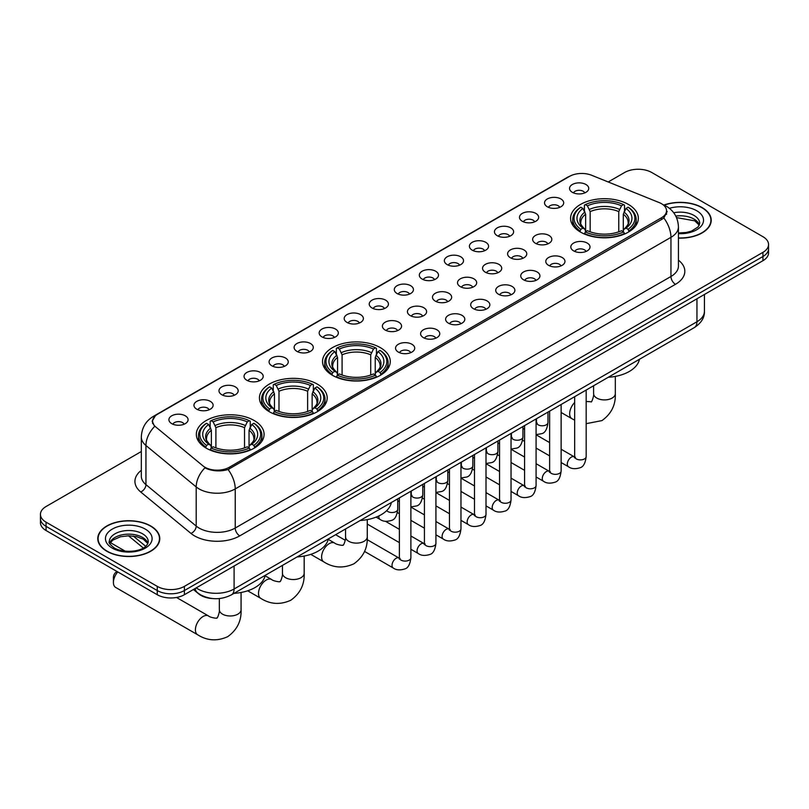<?xml version="1.0" encoding="UTF-8"?>
<svg xmlns="http://www.w3.org/2000/svg" width="809" height="809" viewBox="0 0 809 809"><rect width="100%" height="100%" fill="white"/><g stroke="black" fill="none" stroke-linecap="round" stroke-linejoin="round"><path stroke-width="1.21" d="M380.361 347.648A33.877 19.558 0 0 0 343.441 343.41A33.877 19.558 0 0 0 322.528 361.481A33.877 19.558 0 0 0 332.448 375.305A33.877 19.558 0 0 0 369.369 379.552A33.877 19.558 0 0 0 390.282 361.481A33.877 19.558 0 0 0 380.361 347.648M317.27 384.083A33.877 19.558 0 0 0 280.349 379.836A33.877 19.558 0 0 0 259.426 397.907A33.877 19.558 0 0 0 269.357 411.741A33.877 19.558 0 0 0 306.277 415.978A33.877 19.558 0 0 0 327.19 397.907A33.877 19.558 0 0 0 317.27 384.083M254.168 420.508A33.877 19.558 0 0 0 217.247 416.271A33.877 19.558 0 0 0 196.334 434.342A33.877 19.558 0 0 0 206.255 448.166A33.877 19.558 0 0 0 243.175 452.413A33.877 19.558 0 0 0 264.088 434.342A33.877 19.558 0 0 0 254.168 420.508M628.421 204.434A33.877 19.558 0 0 0 591.5 200.197A33.877 19.558 0 0 0 570.588 218.268A33.877 19.558 0 0 0 580.508 232.092A33.877 19.558 0 0 0 617.429 236.339A33.877 19.558 0 0 0 638.341 218.268A33.877 19.558 0 0 0 628.421 204.434M547.329 206.78A9.587 5.532 180 0 1 545.428 205.213A9.587 5.532 180 0 1 548.603 198.336A9.587 5.532 180 0 1 560.89 198.953A9.587 5.532 180 0 1 562.791 205.213A9.587 5.532 180 0 1 547.329 206.78M559.727 207.357A5.754 3.317 0 0 0 558.18 205.739A5.754 3.317 0 0 0 552.507 204.899A5.754 3.317 0 0 0 548.502 207.357M522.29 221.241A9.587 5.532 180 0 1 520.389 219.674A9.587 5.532 180 0 1 523.565 212.797A9.587 5.532 180 0 1 535.851 213.414A9.587 5.532 180 0 1 537.752 219.674A9.587 5.532 180 0 1 522.29 221.241M534.678 221.818A5.754 3.317 0 0 0 533.141 220.2A5.754 3.317 0 0 0 527.468 219.35A5.754 3.317 0 0 0 523.453 221.818M497.252 235.702A9.587 5.532 180 0 1 495.351 234.135A9.587 5.532 180 0 1 498.526 227.248A9.587 5.532 180 0 1 510.813 227.865A9.587 5.532 180 0 1 512.714 234.135A9.587 5.532 180 0 1 497.252 235.702M509.64 236.268A5.754 3.317 0 0 0 508.103 234.65A5.754 3.317 0 0 0 502.429 233.811A5.754 3.317 0 0 0 498.415 236.268M472.213 250.153A9.587 5.532 180 0 1 470.302 248.585A9.587 5.532 180 0 1 473.477 241.709A9.587 5.532 180 0 1 485.764 242.326A9.587 5.532 180 0 1 487.675 248.585A9.587 5.532 180 0 1 472.213 250.153M484.601 250.729A5.754 3.317 0 0 0 483.054 249.111A5.754 3.317 0 0 0 477.391 248.272A5.754 3.317 0 0 0 473.376 250.729M447.165 264.614A9.587 5.532 180 0 1 445.263 263.046A9.587 5.532 180 0 1 448.439 256.17A9.587 5.532 180 0 1 460.726 256.787A9.587 5.532 180 0 1 462.627 263.046A9.587 5.532 180 0 1 447.165 264.614M459.563 265.19A5.754 3.317 0 0 0 458.015 263.572A5.754 3.317 0 0 0 452.352 262.723A5.754 3.317 0 0 0 448.338 265.19M422.126 279.065A9.587 5.532 180 0 1 420.225 277.507A9.587 5.532 180 0 1 423.4 270.621A9.587 5.532 180 0 1 435.687 271.237A9.587 5.532 180 0 1 437.588 277.507A9.587 5.532 180 0 1 422.126 279.065M434.524 279.641A5.754 3.317 0 0 0 432.977 278.023A5.754 3.317 0 0 0 427.304 277.184A5.754 3.317 0 0 0 423.299 279.641M397.088 293.525A9.587 5.532 180 0 1 395.186 291.958A9.587 5.532 180 0 1 398.362 285.081A9.587 5.532 180 0 1 410.648 285.698A9.587 5.532 180 0 1 412.55 291.958A9.587 5.532 180 0 1 397.088 293.525M409.475 294.102A5.754 3.317 0 0 0 407.938 292.484A5.754 3.317 0 0 0 402.265 291.644A5.754 3.317 0 0 0 398.25 294.102M372.049 307.986A9.587 5.532 180 0 1 370.148 306.419A9.587 5.532 180 0 1 373.323 299.532A9.587 5.532 180 0 1 385.61 300.149A9.587 5.532 180 0 1 387.511 306.419A9.587 5.532 180 0 1 372.049 307.986M384.437 308.553A5.754 3.317 0 0 0 382.89 306.935A5.754 3.317 0 0 0 377.227 306.095A5.754 3.317 0 0 0 373.212 308.553M347.01 322.437A9.587 5.532 180 0 1 345.099 320.87A9.587 5.532 180 0 1 348.274 313.993A9.587 5.532 180 0 1 360.561 314.61A9.587 5.532 180 0 1 362.472 320.87A9.587 5.532 180 0 1 347.01 322.437M359.398 323.013A5.754 3.317 0 0 0 357.851 321.395A5.754 3.317 0 0 0 352.188 320.556A5.754 3.317 0 0 0 348.173 323.013M321.962 336.898A9.587 5.532 180 0 1 320.061 335.331A9.587 5.532 180 0 1 323.236 328.454A9.587 5.532 180 0 1 335.523 329.071A9.587 5.532 180 0 1 337.424 335.331A9.587 5.532 180 0 1 321.962 336.898M334.36 337.474A5.754 3.317 0 0 0 332.812 335.856A5.754 3.317 0 0 0 327.149 335.007A5.754 3.317 0 0 0 323.135 337.474M296.923 351.359A9.587 5.532 180 0 1 295.022 349.791A9.587 5.532 180 0 1 298.197 342.905A9.587 5.532 180 0 1 310.484 343.522A9.587 5.532 180 0 1 312.385 349.791A9.587 5.532 180 0 1 296.923 351.359M309.321 351.925A5.754 3.317 0 0 0 307.774 350.307A5.754 3.317 0 0 0 302.101 349.468A5.754 3.317 0 0 0 298.096 351.925M271.885 365.81A9.587 5.532 180 0 1 269.984 364.242A9.587 5.532 180 0 1 273.159 357.366A9.587 5.532 180 0 1 285.446 357.983A9.587 5.532 180 0 1 287.347 364.242A9.587 5.532 180 0 1 271.885 365.81M284.272 366.386A5.754 3.317 0 0 0 282.735 364.768A5.754 3.317 0 0 0 277.062 363.929A5.754 3.317 0 0 0 273.048 366.386M246.846 380.27A9.587 5.532 180 0 1 244.945 378.703A9.587 5.532 180 0 1 248.12 371.827A9.587 5.532 180 0 1 260.407 372.443A9.587 5.532 180 0 1 262.308 378.703A9.587 5.532 180 0 1 246.846 380.27M259.234 380.847A5.754 3.317 0 0 0 257.687 379.229A5.754 3.317 0 0 0 252.024 378.379A5.754 3.317 0 0 0 248.009 380.847M221.808 394.721A9.587 5.532 180 0 1 219.896 393.164A9.587 5.532 180 0 1 223.072 386.277A9.587 5.532 180 0 1 235.358 386.894A9.587 5.532 180 0 1 237.27 393.164A9.587 5.532 180 0 1 221.808 394.721M234.195 395.298A5.754 3.317 0 0 0 232.648 393.68A5.754 3.317 0 0 0 226.985 392.84A5.754 3.317 0 0 0 222.971 395.298M196.759 409.182A9.587 5.532 180 0 1 194.858 407.615A9.587 5.532 180 0 1 198.033 400.738A9.587 5.532 180 0 1 210.32 401.355A9.587 5.532 180 0 1 212.221 407.615A9.587 5.532 180 0 1 196.759 409.182M209.157 409.758A5.754 3.317 0 0 0 207.61 408.141A5.754 3.317 0 0 0 201.947 407.301A5.754 3.317 0 0 0 197.932 409.758M171.72 423.643A9.587 5.532 180 0 1 169.819 422.076A9.587 5.532 180 0 1 172.995 415.189A9.587 5.532 180 0 1 185.281 415.806A9.587 5.532 180 0 1 187.182 422.076A9.587 5.532 180 0 1 171.72 423.643M184.118 424.209A5.754 3.317 0 0 0 182.571 422.591A5.754 3.317 0 0 0 176.898 421.752A5.754 3.317 0 0 0 172.893 424.209M572.367 192.33A9.587 5.532 180 0 1 570.466 190.762A9.587 5.532 180 0 1 573.642 183.876A9.587 5.532 180 0 1 585.928 184.492A9.587 5.532 180 0 1 587.83 190.762A9.587 5.532 180 0 1 572.367 192.33M584.765 192.896A5.754 3.317 0 0 0 583.218 191.278A5.754 3.317 0 0 0 577.555 190.439A5.754 3.317 0 0 0 573.541 192.896M535.447 243.287A9.587 5.532 180 0 1 533.546 241.729A9.587 5.532 180 0 1 536.721 234.843A9.587 5.532 180 0 1 549.008 235.459A9.587 5.532 180 0 1 550.909 241.729A9.587 5.532 180 0 1 535.447 243.287M547.835 243.863A5.754 3.317 0 0 0 546.287 242.245A5.754 3.317 0 0 0 540.624 241.406A5.754 3.317 0 0 0 536.61 243.863M510.398 257.747A9.587 5.532 180 0 1 508.497 256.18A9.587 5.532 180 0 1 511.672 249.303A9.587 5.532 180 0 1 523.959 249.92A9.587 5.532 180 0 1 525.87 256.18A9.587 5.532 180 0 1 510.398 257.747M522.796 258.324A5.754 3.317 0 0 0 521.249 256.706A5.754 3.317 0 0 0 515.586 255.866A5.754 3.317 0 0 0 511.571 258.324M485.36 272.208A9.587 5.532 180 0 1 483.458 270.641A9.587 5.532 180 0 1 486.634 263.754A9.587 5.532 180 0 1 498.92 264.381A9.587 5.532 180 0 1 500.822 270.641A9.587 5.532 180 0 1 485.36 272.208M497.757 272.775A5.754 3.317 0 0 0 496.21 271.157A5.754 3.317 0 0 0 490.547 270.317A5.754 3.317 0 0 0 486.533 272.775M460.321 286.659A9.587 5.532 180 0 1 458.42 285.092A9.587 5.532 180 0 1 461.595 278.215A9.587 5.532 180 0 1 473.882 278.832A9.587 5.532 180 0 1 475.783 285.092A9.587 5.532 180 0 1 460.321 286.659M472.709 287.235A5.754 3.317 0 0 0 471.172 285.617A5.754 3.317 0 0 0 465.499 284.778A5.754 3.317 0 0 0 461.494 287.235M435.282 301.12A9.587 5.532 180 0 1 433.381 299.552A9.587 5.532 180 0 1 436.557 292.676A9.587 5.532 180 0 1 448.843 293.293A9.587 5.532 180 0 1 450.744 299.552A9.587 5.532 180 0 1 435.282 301.12M447.67 301.696A5.754 3.317 0 0 0 446.133 300.078A5.754 3.317 0 0 0 440.46 299.229A5.754 3.317 0 0 0 436.445 301.696M410.244 315.581A9.587 5.532 180 0 1 408.343 314.013A9.587 5.532 180 0 1 411.518 307.127A9.587 5.532 180 0 1 423.805 307.744A9.587 5.532 180 0 1 425.706 314.013A9.587 5.532 180 0 1 410.244 315.581M422.632 316.147A5.754 3.317 0 0 0 421.084 314.529A5.754 3.317 0 0 0 415.421 313.69A5.754 3.317 0 0 0 411.407 316.147M385.195 330.032A9.587 5.532 180 0 1 383.294 328.464A9.587 5.532 180 0 1 386.469 321.588A9.587 5.532 180 0 1 398.756 322.204A9.587 5.532 180 0 1 400.657 328.464A9.587 5.532 180 0 1 385.195 330.032M397.593 330.608A5.754 3.317 0 0 0 396.046 328.99A5.754 3.317 0 0 0 390.383 328.151A5.754 3.317 0 0 0 386.368 330.608M573.642 250.881A9.587 5.532 180 0 1 571.73 249.324A9.587 5.532 180 0 1 574.906 242.437A9.587 5.532 180 0 1 587.192 243.054A9.587 5.532 180 0 1 589.104 249.324A9.587 5.532 180 0 1 573.642 250.881M586.029 251.457A5.754 3.317 0 0 0 584.482 249.839A5.754 3.317 0 0 0 578.819 249A5.754 3.317 0 0 0 574.805 251.457M548.593 265.342A9.587 5.532 180 0 1 546.692 263.774A9.587 5.532 180 0 1 549.867 256.898A9.587 5.532 180 0 1 562.154 257.515A9.587 5.532 180 0 1 564.055 263.774A9.587 5.532 180 0 1 548.593 265.342M560.991 265.918A5.754 3.317 0 0 0 559.444 264.3A5.754 3.317 0 0 0 553.781 263.461A5.754 3.317 0 0 0 549.766 265.918M523.554 279.803A9.587 5.532 180 0 1 521.653 278.235A9.587 5.532 180 0 1 524.829 271.349A9.587 5.532 180 0 1 537.115 271.966A9.587 5.532 180 0 1 539.016 278.235A9.587 5.532 180 0 1 523.554 279.803M535.952 280.369A5.754 3.317 0 0 0 534.405 278.751A5.754 3.317 0 0 0 528.732 277.912A5.754 3.317 0 0 0 524.728 280.369M498.516 294.254A9.587 5.532 180 0 1 496.615 292.686A9.587 5.532 180 0 1 499.79 285.81A9.587 5.532 180 0 1 512.077 286.426A9.587 5.532 180 0 1 513.978 292.686A9.587 5.532 180 0 1 498.516 294.254M510.904 294.83A5.754 3.317 0 0 0 509.367 293.212A5.754 3.317 0 0 0 503.694 292.373A5.754 3.317 0 0 0 499.679 294.83M473.477 308.714A9.587 5.532 180 0 1 471.576 307.147A9.587 5.532 180 0 1 474.752 300.27A9.587 5.532 180 0 1 487.038 300.887A9.587 5.532 180 0 1 488.939 307.147A9.587 5.532 180 0 1 473.477 308.714M485.865 309.291A5.754 3.317 0 0 0 484.318 307.673A5.754 3.317 0 0 0 478.655 306.823A5.754 3.317 0 0 0 474.64 309.291M448.439 323.175A9.587 5.532 180 0 1 446.528 321.608A9.587 5.532 180 0 1 449.703 314.721A9.587 5.532 180 0 1 461.99 315.338A9.587 5.532 180 0 1 463.901 321.608A9.587 5.532 180 0 1 448.439 323.175M460.827 323.742A5.754 3.317 0 0 0 459.279 322.124A5.754 3.317 0 0 0 453.616 321.284A5.754 3.317 0 0 0 449.602 323.742M423.39 337.626A9.587 5.532 180 0 1 421.489 336.059A9.587 5.532 180 0 1 424.664 329.182A9.587 5.532 180 0 1 436.951 329.799A9.587 5.532 180 0 1 438.852 336.059A9.587 5.532 180 0 1 423.39 337.626M435.788 338.202A5.754 3.317 0 0 0 434.241 336.584A5.754 3.317 0 0 0 428.578 335.745A5.754 3.317 0 0 0 424.563 338.202M398.352 352.087A9.587 5.532 180 0 1 396.45 350.519A9.587 5.532 180 0 1 399.626 343.643A9.587 5.532 180 0 1 411.912 344.26A9.587 5.532 180 0 1 413.814 350.519A9.587 5.532 180 0 1 398.352 352.087M410.75 352.663A5.754 3.317 0 0 0 409.202 351.045A5.754 3.317 0 0 0 403.529 350.196A5.754 3.317 0 0 0 399.525 352.663M659.153 202.563A17.262 9.961 180 0 1 661.459 203.676A17.262 9.961 180 0 1 666.515 210.724A17.262 9.961 180 0 1 661.459 217.773L229.352 467.248A17.262 9.961 180 0 1 203.008 465.913L155.732 426.93A17.262 9.961 180 0 1 152.608 421.216A17.262 9.961 180 0 1 157.664 414.168L569.526 176.382A17.262 9.961 180 0 1 591.632 175.26L659.153 202.563M213.101 598.589A19.173 11.073 180 0 1 198.731 593.897L193.412 589.508M678.438 238.119A31.005 17.899 0 0 0 711.222 220.25A31.005 17.899 0 0 0 702.141 207.589A31.005 17.899 0 0 0 663.946 205.011M150.707 525.961A31.005 17.899 0 0 0 116.921 522.078A31.005 17.899 0 0 0 97.778 538.622A31.005 17.899 0 0 0 106.859 551.273A31.005 17.899 0 0 0 140.645 555.156A31.005 17.899 0 0 0 159.788 538.622A31.005 17.899 0 0 0 150.707 525.961M667.192 211.452L663.815 217.945L662.136 219.168L228.087 469.513C220.867 471.576 213.778 471.323 206.801 468.735L204.94 467.835A22.369 14.966 129.5 0 0 196.203 486.937L145.944 445.496A25.564 14.764 180 0 1 141.322 437.022L141.322 476.167A25.564 14.764 0 0 0 145.944 484.642L196.203 526.083A25.564 14.764 0 0 0 199.065 528.044A25.564 14.764 0 0 0 235.227 528.044L670.954 276.486A25.564 14.764 0 0 0 678.438 266.05L678.438 226.904A25.564 14.764 180 0 1 670.954 237.34A22.369 12.914 -120 0 0 663.815 217.945M141.322 451.523L46.062 506.525A19.173 11.073 0 0 0 40.45 514.352L40.45 522.695A19.173 11.073 0 0 0 46.062 530.532L157.259 594.726L157.259 590.55A19.173 11.073 0 0 0 184.381 590.55L762.938 256.524A19.173 11.073 0 0 0 768.55 248.697A19.173 11.073 0 0 1 762.938 256.524L184.381 590.55A19.173 11.073 0 0 1 157.259 590.55L46.062 526.356L157.259 590.55L157.259 586.373A19.173 11.073 0 0 0 184.381 586.373L762.938 252.347A19.173 11.073 0 0 0 768.55 244.52A19.173 11.073 0 0 0 762.938 236.693L651.741 172.499A19.173 11.073 0 0 0 624.619 172.499L608.216 181.964M40.45 518.529A19.173 11.073 0 0 0 46.062 526.356A19.173 11.073 0 0 1 40.45 518.529M678.438 260.195A31.966 18.455 180 0 1 675.475 284.313L239.747 535.882A31.966 18.455 180 0 1 194.544 535.882A31.966 18.455 180 0 1 190.964 533.414L140.705 491.973A6.391 4.278 -50.5 0 0 145.944 484.642L145.944 445.496A22.369 14.966 129.5 0 1 154.62 426.454L152.163 421.206L155.318 415.836M40.45 514.352A19.173 11.073 0 0 0 46.062 522.179L157.259 586.373M157.259 594.726A19.173 11.073 0 0 0 184.381 594.726L762.938 260.7A19.173 11.073 0 0 0 768.55 252.873L768.55 244.52M678.438 237.937A30.681 17.717 0 0 0 710.899 220.25A30.681 17.717 0 0 0 701.919 207.721A30.681 17.717 0 0 0 664.219 205.132M107.081 551.141A30.681 17.717 0 0 0 140.523 554.984A30.681 17.717 0 0 0 159.464 538.622A30.681 17.717 0 0 0 150.474 526.093A30.681 17.717 0 0 0 117.042 522.25A30.681 17.717 0 0 0 98.101 538.622A30.681 17.717 0 0 0 107.081 551.141M579.901 231.738L580.811 229.311A30.429 17.565 0 0 1 580.811 207.215L582.895 208.429A27.486 15.867 0 0 0 582.895 228.108L584.968 229.281L585.635 231.748M585.635 230.737L585.635 214.213L582.895 208.429M584.422 211.048L584.422 205.122L585.332 204.606A30.429 17.565 0 0 1 623.597 204.606L621.504 205.82A27.486 15.867 0 0 0 587.415 205.82L590.155 211.604L590.155 231.819M618.774 231.819L618.774 211.604L621.504 205.82M608.277 377.277A35.161 20.296 0 0 0 639.413 359.297M584.422 233.488A31.703 18.304 0 0 0 624.508 233.488L623.597 231.92A30.429 17.565 0 0 1 585.332 231.92L584.422 234.034M624.508 234.034L624.508 233.488M580.811 207.215L579.901 207.741A31.703 18.304 0 0 0 572.762 219.31A31.703 18.304 0 0 0 579.901 230.878M623.597 204.606L624.508 205.122L624.508 211.048M585.332 231.92L587.415 230.717A27.486 15.867 0 0 0 621.504 230.717L623.597 231.92M582.895 228.108L580.811 229.311M587.415 205.82L585.332 204.606M584.968 211.988A24.583 14.198 0 0 0 584.968 229.281L585.079 229.352C581.59 225.974 580.164 223.688 580.811 222.475A23.653 13.652 0 0 1 585.635 214.213M629.028 230.878A31.703 18.304 0 0 0 636.167 219.31A31.703 18.304 0 0 0 629.028 207.741L628.118 207.215A30.429 17.565 0 0 1 628.118 229.311L629.028 231.738M628.118 229.311L626.024 228.108A27.486 15.867 0 0 0 626.024 208.429L628.118 207.215M626.024 208.429L623.294 214.213L623.294 230.737L623.961 229.281L626.024 228.108M623.294 214.213A23.653 13.652 0 0 1 628.118 222.475C628.755 223.688 627.339 225.984 623.85 229.352L623.961 229.281A24.583 14.198 0 0 0 623.961 211.988M623.294 231.748L623.294 230.737M331.842 374.951L332.752 372.524A30.429 17.565 0 0 1 332.752 350.428L334.845 351.642A27.486 15.867 0 0 0 334.845 371.321L336.908 372.494L337.575 374.961M337.575 373.95L337.575 357.426L334.845 351.642M336.362 354.261L336.362 348.345L337.272 347.819A30.429 17.565 0 0 1 375.548 347.819L373.455 349.033A27.486 15.867 0 0 0 339.365 349.033L342.096 354.817L342.096 375.032M370.714 375.032L370.714 354.817L373.455 349.033M360.227 520.49A35.161 20.296 0 0 0 391.354 502.51M336.362 376.701A31.703 18.304 0 0 0 376.448 376.701L375.548 375.133A30.429 17.565 0 0 1 337.272 375.133L336.362 377.247M376.448 377.247L376.448 376.701M332.752 350.428L331.842 350.954A31.703 18.304 0 0 0 324.702 362.523A31.703 18.304 0 0 0 331.842 374.092M375.548 347.819L376.448 348.345L376.448 354.261M337.272 375.133L339.365 373.93A27.486 15.867 0 0 0 373.455 373.93L375.548 375.133M334.845 371.321L332.752 372.524M339.365 349.033L337.272 347.819M336.908 355.202A24.583 14.198 0 0 0 336.908 372.494L337.029 372.575C333.53 369.197 332.105 366.902 332.752 365.688A23.653 13.652 0 0 1 337.575 357.426M380.968 374.092A31.703 18.304 0 0 0 388.118 362.523A31.703 18.304 0 0 0 380.968 350.954L380.068 350.428A30.429 17.565 0 0 1 380.068 372.524L380.968 374.951M380.068 372.524L377.975 371.321A27.486 15.867 0 0 0 377.975 351.642L380.068 350.428M377.975 351.642L375.234 357.426L375.234 373.95L375.902 372.494L377.975 371.321M375.234 357.426A23.653 13.652 0 0 1 380.058 365.688C380.705 366.902 379.279 369.197 375.791 372.575L375.902 372.494A24.583 14.198 0 0 0 375.902 355.202M375.234 374.961L375.234 373.95M268.74 411.377L269.65 408.96A30.429 17.565 0 0 1 269.65 386.864L271.743 388.067A27.486 15.867 0 0 0 271.743 407.746L273.806 408.919L274.473 411.387M274.473 410.385L274.473 393.862L271.743 388.067M273.26 390.686L273.26 384.771L274.17 384.255A30.429 17.565 0 0 1 312.446 384.255L310.353 385.458A27.486 15.867 0 0 0 276.263 385.458L278.994 391.253L278.994 411.457M307.622 411.457L307.622 391.253L310.353 385.458M297.125 556.916A35.161 20.296 0 0 0 328.262 538.946M273.26 413.136A31.703 18.304 0 0 0 313.356 413.136L312.446 411.569A30.429 17.565 0 0 1 274.17 411.569L273.26 413.682M313.356 413.682L313.356 413.136M269.65 386.864L268.74 387.38A31.703 18.304 0 0 0 261.6 398.948A31.703 18.304 0 0 0 268.74 410.527M312.446 384.255L313.356 384.771L313.356 390.686M274.17 411.569L276.263 410.355A27.486 15.867 0 0 0 310.353 410.355L312.446 411.569M271.743 407.746L269.65 408.96M276.263 385.458L274.17 384.255M273.806 391.627A24.583 14.198 0 0 0 273.806 408.919L273.927 409C270.428 405.622 269.013 403.327 269.66 402.124A23.653 13.652 0 0 1 274.473 393.862M317.876 410.527A31.703 18.304 0 0 0 325.016 398.948A31.703 18.304 0 0 0 317.876 387.38L316.966 386.864A30.429 17.565 0 0 1 316.966 408.96L317.876 411.377M316.966 408.96L314.873 407.746A27.486 15.867 0 0 0 314.873 388.067L316.966 386.864M314.873 388.067L312.143 393.862L312.143 410.385L312.81 408.919L314.873 407.746M312.143 393.862A23.653 13.652 0 0 1 316.956 402.124C317.603 403.337 316.177 405.633 312.689 409L312.81 408.919A24.583 14.198 0 0 0 312.81 391.627M312.143 411.387L312.143 410.385M117.78 571.933A10.871 6.27 120 0 0 113.412 582.46L113.412 577.242A4.47 2.579 -60 0 1 116.577 571.761L117.032 571.498L116.577 571.761M113.412 582.46A10.871 6.27 120 0 0 115.667 587.435L197.659 634.772A10.871 6.27 -60 0 1 195.99 626.065A10.871 6.27 -60 0 1 203.089 616.488A10.871 6.27 -60 0 1 208.52 615.952C209.764 617.429 217.995 618.925 216.832 617.854C217.186 619.401 220.008 611.523 219.34 609.703A10.871 6.27 180 0 0 222.526 614.142A10.871 6.27 180 0 0 237.897 614.142A10.871 6.27 180 0 0 241.072 609.703C241.537 620.948 237.077 629.938 227.703 636.673C217.186 641.436 207.165 640.799 197.659 634.772M205.648 447.812L206.558 445.385A30.429 17.565 0 0 1 206.558 423.289L208.641 424.503A27.486 15.867 0 0 0 208.641 444.181L210.714 445.354L211.382 447.822M211.382 446.811L211.382 430.287L208.641 424.503M210.168 427.112L210.168 421.196L211.078 420.68A30.429 17.565 0 0 1 249.344 420.68L247.251 421.893A27.486 15.867 0 0 0 213.161 421.893L215.902 427.678L215.902 447.883M244.52 447.883L244.52 427.678L247.251 421.893M234.023 593.351A35.161 20.296 0 0 0 265.16 575.371M210.168 449.561A31.703 18.304 0 0 0 250.254 449.561L249.344 447.994A30.429 17.565 0 0 1 211.078 447.994L210.168 450.107M250.254 450.107L250.254 449.561M206.558 423.289L205.648 423.805A31.703 18.304 0 0 0 198.508 435.384A31.703 18.304 0 0 0 205.648 446.952M249.344 420.68L250.254 421.196L250.254 427.112M211.078 447.994L213.161 446.79A27.486 15.867 0 0 0 247.251 446.79L249.344 447.994M208.641 444.181L206.558 445.385M213.161 421.893L211.078 420.68M210.714 428.062A24.583 14.198 0 0 0 210.714 445.354L210.825 445.425C207.337 442.048 205.911 439.762 206.558 438.549A23.653 13.652 0 0 1 211.382 430.287M254.774 446.952A31.703 18.304 0 0 0 261.914 435.384A31.703 18.304 0 0 0 254.774 423.805L253.864 423.289A30.429 17.565 0 0 1 253.864 445.385L254.774 447.812M253.864 445.385L251.771 444.181A27.486 15.867 0 0 0 251.771 424.503L253.864 423.289M251.771 424.503L249.041 430.287L249.041 446.811L249.708 445.354L251.771 444.181M249.041 430.287A23.653 13.652 0 0 1 253.864 438.549C254.501 439.762 253.086 442.058 249.597 445.425L249.708 445.354A24.583 14.198 0 0 0 249.708 428.062M249.041 447.822L249.041 446.811M229.352 467.248L229.352 469.008M661.459 217.773L661.459 219.563M239.747 535.882A6.391 3.691 60 0 1 235.227 528.044L235.227 488.909A25.564 14.764 180 0 1 199.065 488.909A25.564 14.764 180 0 1 196.203 486.937L196.203 526.083A6.391 4.278 -50.5 0 1 190.964 533.414M663.087 204.647A22.369 10.477 112 0 0 662.783 204.535L666.323 206.224C673.968 210.815 678.013 217.712 678.438 226.904M228.087 469.513A22.369 12.914 60 0 1 235.227 488.909L670.954 237.34L670.954 276.486A6.391 3.691 60 0 0 675.475 284.313M155.763 415.472A22.369 12.914 -120 0 0 153.437 416.342C145.792 420.943 141.747 427.83 141.322 437.022M153.437 416.342L567.645 177.201A22.369 12.914 60 0 1 569.344 176.483M140.705 491.973A31.966 18.455 180 0 1 141.322 470.322M184.381 586.373L184.381 594.726M762.938 252.347L762.938 260.7M46.062 522.179L46.062 530.532M196.223 587.89A25.564 14.764 0 0 0 197.942 588.982A25.564 14.764 0 0 0 234.094 588.982L696.943 321.76A25.564 14.764 0 0 0 704.427 311.323C704.619 317.664 701.241 323.094 694.294 327.615L231.445 594.837A12.782 7.382 60 0 0 234.094 588.982L234.094 566.017M696.943 298.794L696.943 321.76A12.782 7.382 60 0 1 694.294 327.615M195.181 588.487A12.782 8.555 129.5 0 0 197.416 592.643L193.533 589.437M133.273 536.054L145.691 546.297M699.38 224.993A19.487 11.245 0 0 0 693.991 219.077A19.487 11.245 0 0 0 675.798 216.084M678.438 232.962L686.174 232.517L691.462 231.121L698.106 226.975L699.704 223.385A19.487 11.245 0 0 0 693.991 215.427A19.487 11.245 0 0 0 673.725 212.777M678.438 233.67A23.319 13.46 0 0 0 701.403 225.873A23.319 13.46 0 0 0 696.711 210.734A23.319 13.46 0 0 0 669.397 208.317M147.936 543.355A19.487 11.245 0 0 0 142.556 537.449A19.487 11.245 0 0 0 122.998 534.658A19.487 11.245 0 0 0 109.62 543.355M142.556 533.798A19.487 11.245 0 0 0 121.33 531.361A19.487 11.245 0 0 0 109.296 541.747C108.275 542.354 109.913 544.417 114.211 547.946C124.222 553.801 146.5 552.173 148.269 541.747A19.487 11.245 0 0 0 142.556 533.798M112.289 548.138A23.319 13.46 0 0 0 145.266 548.138A23.319 13.46 0 0 0 145.266 529.096A23.319 13.46 0 0 0 112.289 529.096A23.319 13.46 0 0 0 112.289 548.138M615.325 376.397L615.325 393.629A10.871 6.27 180 0 1 612.15 398.068A10.871 6.27 180 0 1 596.779 398.068A10.871 6.27 180 0 1 593.594 393.629C594.261 395.449 591.43 403.327 591.086 401.78L586.171 401.466M574.663 420.164L571.912 418.698A10.871 6.27 -60 0 1 574.663 402.518M618.774 211.604A23.653 13.652 0 0 0 590.155 211.604M619.441 209.379A24.583 14.198 0 0 0 589.488 209.379M367.276 519.611L367.276 536.842A10.871 6.27 180 0 1 364.09 541.282A10.871 6.27 180 0 1 348.719 541.282A10.871 6.27 180 0 1 345.544 536.842C346.201 538.663 343.38 546.54 343.026 544.993C344.199 546.065 335.957 544.568 334.724 543.092L328.181 539.32M367.276 536.842C367.741 548.087 363.281 557.077 353.897 563.812C343.38 568.575 333.369 567.938 323.853 561.911A10.871 6.27 -60 0 1 322.184 553.204A10.871 6.27 -60 0 1 329.283 543.628A10.871 6.27 -60 0 1 334.724 543.092M370.714 354.817A23.653 13.652 0 0 0 342.096 354.817M371.382 352.593A24.583 14.198 0 0 0 341.428 352.593M304.174 556.046L304.174 573.278A10.871 6.27 180 0 1 300.988 577.707A10.871 6.27 180 0 1 285.628 577.707A10.871 6.27 180 0 1 282.442 573.278C283.099 575.088 280.278 582.965 279.934 581.418C281.097 582.5 272.866 581.004 271.622 579.517L265.079 575.745M304.174 573.278C304.639 584.523 300.179 593.513 290.795 600.248C280.278 605.001 270.267 604.374 260.751 598.347A10.871 6.27 -60 0 1 259.092 589.64A10.871 6.27 -60 0 1 266.191 580.063A10.871 6.27 -60 0 1 271.622 579.517M307.622 391.253A23.653 13.652 0 0 0 278.994 391.253M308.29 389.018A24.583 14.198 0 0 0 278.326 389.018M244.52 427.678A23.653 13.652 0 0 0 215.902 427.678M245.188 425.453A24.583 14.198 0 0 0 215.234 425.453M586.171 390.039L586.171 456.579A5.754 3.317 180 0 1 584.219 459.067A5.754 3.317 180 0 1 576.352 458.925A5.754 3.317 180 0 1 574.663 456.579L574.481 457.813L574.997 457.388M586.171 456.579C585.382 463.254 583.309 466.985 579.962 467.774C575.209 469.24 571.387 468.907 568.505 466.773A5.754 3.317 -60 0 1 567.615 462.172A5.754 3.317 -60 0 1 571.376 457.095A5.754 3.317 -60 0 1 571.629 456.964A5.754 3.317 -60 0 1 574.259 456.812L575.421 457.277M561.133 404.5L561.133 471.03A5.754 3.317 180 0 1 559.181 473.528A5.754 3.317 180 0 1 551.313 473.376A5.754 3.317 180 0 1 549.624 471.03L549.442 472.274L549.958 471.849M561.133 471.03C560.344 477.714 558.271 481.446 554.923 482.225C550.171 483.701 546.348 483.367 543.456 481.234A5.754 3.317 -60 0 1 542.576 476.622A5.754 3.317 -60 0 1 546.338 471.556A5.754 3.317 -60 0 1 546.591 471.414A5.754 3.317 -60 0 1 549.21 471.273L550.383 471.728M536.084 418.951L536.084 485.491A5.754 3.317 180 0 1 534.142 487.979A5.754 3.317 180 0 1 526.265 487.837A5.754 3.317 180 0 1 524.586 485.491L524.394 486.735L524.91 486.31M536.084 485.491C535.305 492.165 533.232 495.897 529.885 496.686C525.132 498.152 521.309 497.818 518.417 495.695A5.754 3.317 -60 0 1 517.538 491.083A5.754 3.317 -60 0 1 521.299 486.007A5.754 3.317 -60 0 1 521.552 485.875A5.754 3.317 -60 0 1 524.171 485.724L525.344 486.189M511.045 433.412L511.045 499.942A5.754 3.317 180 0 1 509.104 502.44A5.754 3.317 180 0 1 501.226 502.298A5.754 3.317 180 0 1 499.537 499.942L499.355 501.186L499.871 500.761M511.045 499.942C510.257 506.626 508.194 510.358 504.846 511.136C500.093 512.613 496.271 512.279 493.379 510.145A5.754 3.317 -60 0 1 492.499 505.534A5.754 3.317 -60 0 1 496.251 500.468A5.754 3.317 -60 0 1 496.514 500.326A5.754 3.317 -60 0 1 499.133 500.184L500.296 500.65M486.007 447.873L486.007 514.403A5.754 3.317 180 0 1 484.055 516.89A5.754 3.317 180 0 1 476.188 516.749A5.754 3.317 180 0 1 474.499 514.403L474.317 515.646L474.832 515.222M486.007 514.403C485.218 521.087 483.155 524.819 479.798 525.597C475.045 527.064 471.232 526.74 468.34 524.606A5.754 3.317 -60 0 1 467.46 519.995A5.754 3.317 -60 0 1 471.212 514.928A5.754 3.317 -60 0 1 471.475 514.787A5.754 3.317 -60 0 1 474.094 514.645L475.257 515.1M460.968 462.323L460.968 528.864A5.754 3.317 180 0 1 459.016 531.351A5.754 3.317 180 0 1 451.149 531.21A5.754 3.317 180 0 1 449.46 528.864L449.278 530.107L449.794 529.673M460.968 528.864C460.179 535.538 458.106 539.269 454.759 540.058C450.006 541.524 446.184 541.191 443.302 539.057A5.754 3.317 -60 0 1 442.412 534.456A5.754 3.317 -60 0 1 446.174 529.379A5.754 3.317 -60 0 1 446.426 529.248A5.754 3.317 -60 0 1 449.046 529.096L450.219 529.561M435.93 476.784L435.93 543.314A5.754 3.317 180 0 1 433.978 545.812A5.754 3.317 180 0 1 426.11 545.671A5.754 3.317 180 0 1 424.422 543.314L424.24 544.558L424.745 544.133M435.93 543.314C435.141 549.999 433.068 553.73 429.721 554.509C424.968 555.985 421.145 555.652 418.253 553.518A5.754 3.317 -60 0 1 417.373 548.906A5.754 3.317 -60 0 1 421.135 543.84A5.754 3.317 -60 0 1 421.388 543.699A5.754 3.317 -60 0 1 424.007 543.557L425.18 544.012M410.881 491.235L410.881 557.775A5.754 3.317 180 0 1 408.939 560.263A5.754 3.317 180 0 1 401.062 560.121A5.754 3.317 180 0 1 399.383 557.775L399.191 559.019L399.707 558.594M410.881 557.775C410.092 564.46 408.029 568.191 404.682 568.97C399.929 570.436 396.107 570.112 393.214 567.979A5.754 3.317 -60 0 1 392.335 563.367A5.754 3.317 -60 0 1 396.097 558.301A5.754 3.317 -60 0 1 396.349 558.159A5.754 3.317 -60 0 1 398.968 558.008L400.142 558.473M547.976 412.094L547.976 422.47A5.754 3.317 180 0 1 546.024 424.958A5.754 3.317 180 0 1 538.157 424.816A5.754 3.317 180 0 1 536.468 422.47L536.468 418.738M522.938 426.545L522.938 436.921A5.754 3.317 180 0 1 520.986 439.418A5.754 3.317 180 0 1 513.118 439.277A5.754 3.317 180 0 1 511.43 436.921L511.43 433.189M497.899 441.006L497.899 451.382A5.754 3.317 180 0 1 495.947 453.869A5.754 3.317 180 0 1 488.07 453.728A5.754 3.317 180 0 1 486.391 451.382L486.391 447.65M472.85 455.467L472.85 465.842A5.754 3.317 180 0 1 470.909 468.33A5.754 3.317 180 0 1 463.031 468.189A5.754 3.317 180 0 1 461.352 465.842L461.352 462.101M447.812 469.918L447.812 480.293A5.754 3.317 180 0 1 445.87 482.791A5.754 3.317 180 0 1 437.993 482.649A5.754 3.317 180 0 1 436.304 480.293L436.304 476.562M422.773 484.379L422.773 494.754A5.754 3.317 180 0 1 420.822 497.242A5.754 3.317 180 0 1 412.954 497.1A5.754 3.317 180 0 1 411.265 494.754L411.265 491.023M397.735 498.829L397.735 509.205A5.754 3.317 180 0 1 395.783 511.703A5.754 3.317 180 0 1 387.916 511.561A5.754 3.317 180 0 1 386.732 510.58M376.104 517.123L380.068 519.408A5.754 3.317 -60 0 1 378.936 515.889M152.608 421.216L152.608 423.441M666.515 210.724L666.515 214.395M567.645 177.201L571.751 175.3M231.445 594.837C221.16 600.005 210.876 600.005 200.581 594.837L197.416 592.643M704.427 311.323L704.427 294.476M143.264 547.996L128.449 535.78M699.279 225.205L694.789 220.837L676.516 217.601M710.899 222.809L710.899 220.25M147.845 543.577L143.355 539.209L136.499 536.62L128.762 535.78L120.521 536.751L112.825 540.099L109.721 543.577M159.464 541.181L159.464 538.622M98.101 541.181L98.101 538.622M615.325 393.629C615.791 404.874 611.331 413.864 601.957 420.599L586.171 423.663M571.912 418.698L561.133 412.479M572.762 225.155L572.762 219.31M636.167 225.155L636.167 219.31M593.594 385.751L593.594 393.629M323.853 561.911L310.767 554.357M324.702 368.368L324.702 362.523M388.118 368.368L388.118 362.523M345.544 528.965L345.544 536.842M260.751 598.347L247.665 590.792M261.6 404.803L261.6 398.948M325.016 404.803L325.016 398.948M282.442 565.4L282.442 573.278M241.072 592.471L241.072 609.703M198.508 441.229L198.508 435.384M261.914 441.229L261.914 435.384M208.52 615.952L176.514 597.467M219.34 598.549L219.34 609.703M568.505 466.773L561.133 462.526M549.624 455.882L536.084 448.065M524.586 441.421L522.594 440.268M574.663 396.683L574.663 456.579M574.259 456.812L561.133 449.238M549.624 442.594L536.084 434.777M543.456 481.234L536.084 476.976M524.586 470.332L511.045 462.526M499.537 455.882L497.555 454.729M549.624 411.144L549.624 471.03M549.21 471.273L536.084 463.688M524.586 457.045L511.045 449.238M518.417 495.695L511.045 491.437M499.537 484.793L486.007 476.976M474.499 470.332L472.507 469.19M524.586 425.595L524.586 485.491M524.171 485.724L511.045 478.149M499.537 471.505L486.007 463.688M493.379 510.145L486.007 505.888M474.499 499.254L460.968 491.437M449.46 484.793L447.468 483.64M499.537 440.056L499.537 499.942M499.133 500.184L486.007 492.61M474.499 485.966L460.968 478.149M468.34 524.606L460.968 520.349M449.46 513.705L435.93 505.888M424.422 499.254L422.429 498.101M474.499 454.506L474.499 514.403M474.094 514.645L460.968 507.061M449.46 500.417L435.93 492.61M443.302 539.057L435.93 534.81M424.422 528.166L410.881 520.349M399.383 513.705L397.391 512.552M449.46 468.967L449.46 528.864M449.046 529.096L435.93 521.522M424.422 514.878L410.881 507.061M418.253 553.518L410.881 549.26M399.383 542.617L367.276 524.08M424.422 483.428L424.422 543.314M424.007 543.557L410.881 535.973M399.383 529.339L385.499 521.32M393.214 567.979L364.546 551.425M345.271 540.291L335.593 534.709M399.383 497.879L399.383 557.775M398.968 558.008L367.185 539.664M537.227 423.168L536.064 422.702M536.084 434.615L541.767 433.664C545.114 432.876 547.187 429.144 547.976 422.47M524.586 429.367L522.938 428.416M536.802 423.289L536.286 423.714L536.468 422.47M512.188 437.618L511.015 437.163M511.045 449.076L516.729 448.115C520.076 447.337 522.149 443.605 522.938 436.921M499.537 443.817L497.899 442.867M511.763 437.74L511.248 438.165L511.43 436.921M487.149 452.079L485.976 451.614M486.007 463.527L491.69 462.576C495.037 461.797 497.11 458.066 497.899 451.382M474.499 458.278L472.85 457.328M486.715 452.201L486.209 452.625L486.391 451.382M462.111 466.54L460.938 466.075M460.968 477.988L466.651 477.037C469.999 476.248 472.062 472.517 472.85 465.842M449.46 472.739L447.812 471.789M461.676 466.651L461.16 467.076L461.352 465.842M437.062 480.991L435.899 480.536M435.93 492.448L441.603 491.488C444.96 490.709 447.023 486.978 447.812 480.293M424.422 487.19L422.773 486.239M436.638 481.112L436.122 481.537L436.304 480.293M412.024 495.452L410.861 494.987M410.881 506.899L416.564 505.949C419.911 505.16 421.985 501.428 422.773 494.754M399.383 501.651L397.735 500.7M411.599 495.573L411.083 495.998L411.265 494.754M380.068 519.408C382.9 521.532 386.722 521.866 391.526 520.399C394.873 519.621 396.946 515.889 397.735 509.205M110.297 542.566L125.264 551.202"/></g></svg>
